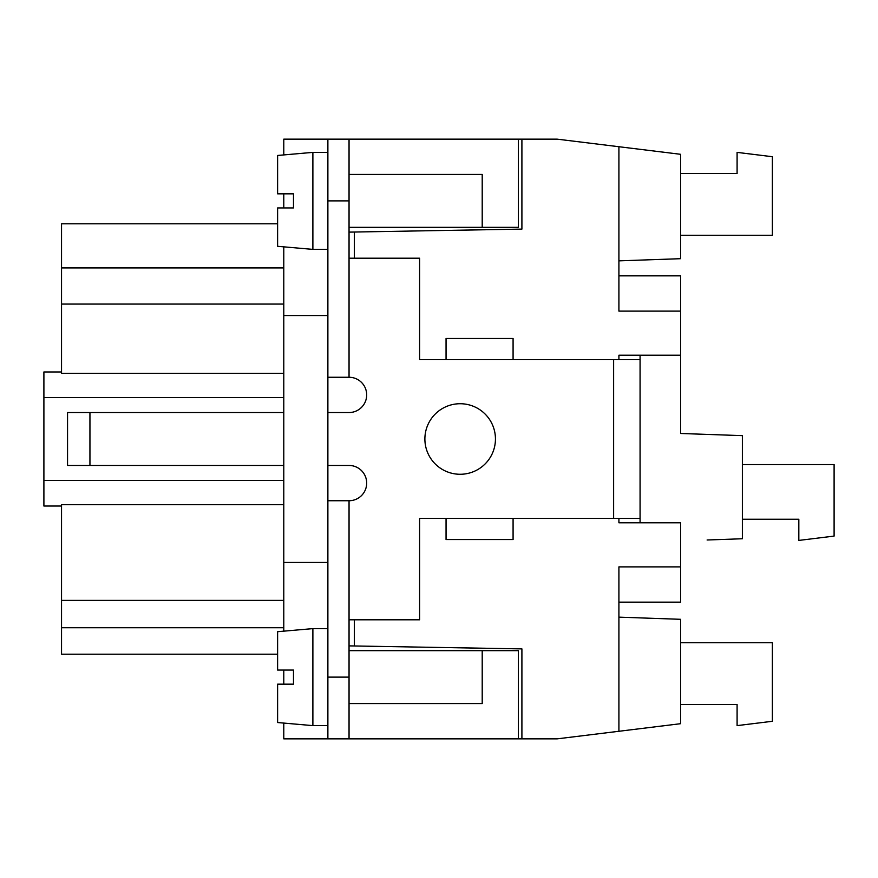 <?xml version="1.0" encoding="UTF-8"?>
<svg xmlns="http://www.w3.org/2000/svg" width="878" height="878" viewBox="0 0 878 878"><rect width="100%" height="100%" fill="white"/><g stroke="black" fill="none" stroke-linecap="round" stroke-linejoin="round"><path stroke-width="1.32" d="M349.049 174.426L482.209 174.426L482.209 227.336L518.371 227.336L518.371 139.152L557.179 139.152L618.913 146.725L618.913 311.119L680.648 311.119L680.648 433.48L680.648 355.217L618.913 355.217L618.913 359.629L618.913 355.217M283.781 154.923L283.781 139.152L349.049 139.152L349.049 377.266A17.637 17.637 0 0 1 366.686 394.902A17.637 17.637 0 0 1 349.049 412.539L327.878 412.539M618.913 146.725L680.648 154.308L680.648 258.692L618.913 260.854M283.781 304.062L61.537 304.062L61.537 223.813L277.613 223.813M293.482 207.932L277.613 207.932L293.482 207.932L293.482 193.829L277.613 193.829L277.613 155.461L312.886 152.377L312.886 249.385L277.613 246.301L277.613 207.932M327.878 725.623L312.886 725.623L312.886 628.615L277.613 631.699L277.613 670.068L293.482 670.068L293.482 684.171L277.613 684.171L293.482 684.171M680.648 235.282L772.366 235.282L772.366 156.712L737.092 152.377L737.092 173.548L680.648 173.548M680.648 642.729L772.366 642.729L772.366 721.288L737.092 725.623L737.092 704.452L680.648 704.452M618.913 602.154L680.648 602.154L680.648 566.881L618.913 566.881L618.913 731.275L557.179 738.848L349.049 738.848L349.049 677.114L327.878 677.114L327.878 738.848L283.781 738.848L283.781 723.077M283.781 684.171L283.781 670.068M283.781 631.161L283.781 246.839M283.781 207.932L283.781 193.829M349.049 258.209L419.596 258.209L419.596 359.629L640.073 359.629L640.073 518.371L419.596 518.371L419.596 619.791L349.049 619.791M327.878 677.114L327.878 139.152M742.382 519.249L798.826 519.249L798.826 540.42L834.1 536.085L834.1 464.572L742.382 464.572M513.081 518.371L513.081 539.542L446.057 539.542L446.057 518.371M283.781 504.63L61.537 504.63L61.537 600.387L283.781 600.387M277.613 193.829L293.482 193.829M446.057 359.629L446.057 338.458L513.081 338.458L513.081 359.629M518.371 738.848L518.371 650.664L349.049 650.664M61.537 304.062L61.537 373.369L283.781 373.369M349.049 703.574L482.209 703.574L482.209 650.664M521.905 738.848L521.905 648.897L349.049 645.879M327.878 315.531L283.781 315.531M61.537 371.976L43.9 371.976L43.9 397.547L283.781 397.547M61.537 600.387L61.537 654.187L277.613 654.187M283.781 412.539L67.551 412.539L67.551 465.461L283.781 465.461M680.648 433.48L742.382 435.642L742.382 538.752L707.108 539.992M354.339 258.209L354.339 232.033L521.905 229.103L521.905 139.152M680.648 311.119L680.648 275.846L618.913 275.846M354.339 232.033L349.049 232.121M618.913 522.783L618.913 518.371L618.913 522.783L680.648 522.783L680.648 566.881M618.913 731.275L680.648 723.691L680.648 619.308L618.913 617.146M327.878 377.266L349.049 377.266M312.886 725.623L277.613 722.539L277.613 684.171M283.781 562.469L327.878 562.469M327.878 738.848L349.049 738.848M349.049 677.114L349.049 500.734L327.878 500.734M460.171 474.274A35.274 35.274 0 0 0 495.444 439A35.274 35.274 0 0 0 460.171 403.726A35.274 35.274 0 0 0 424.886 439A35.274 35.274 0 0 0 460.171 474.274M327.878 465.461L349.049 465.461A17.637 17.637 0 0 1 366.686 483.098A17.637 17.637 0 0 1 349.049 500.734M349.049 139.152L518.371 139.152M640.073 522.783L640.073 518.371M640.073 359.629L640.073 355.217M277.613 670.068L293.482 670.068M283.781 480.453L43.9 480.453L43.9 397.547M43.9 480.453L43.9 506.024L61.537 506.024M61.537 267.911L283.781 267.911M613.623 359.629L613.623 518.371M327.878 200.886L349.049 200.886M354.339 645.967L354.339 619.791M61.537 627.726L283.781 627.726M89.94 412.539L89.94 465.461M327.878 152.377L312.886 152.377M482.209 227.336L349.049 227.336M327.878 628.615L312.886 628.615M327.878 249.385L312.886 249.385"/></g></svg>
